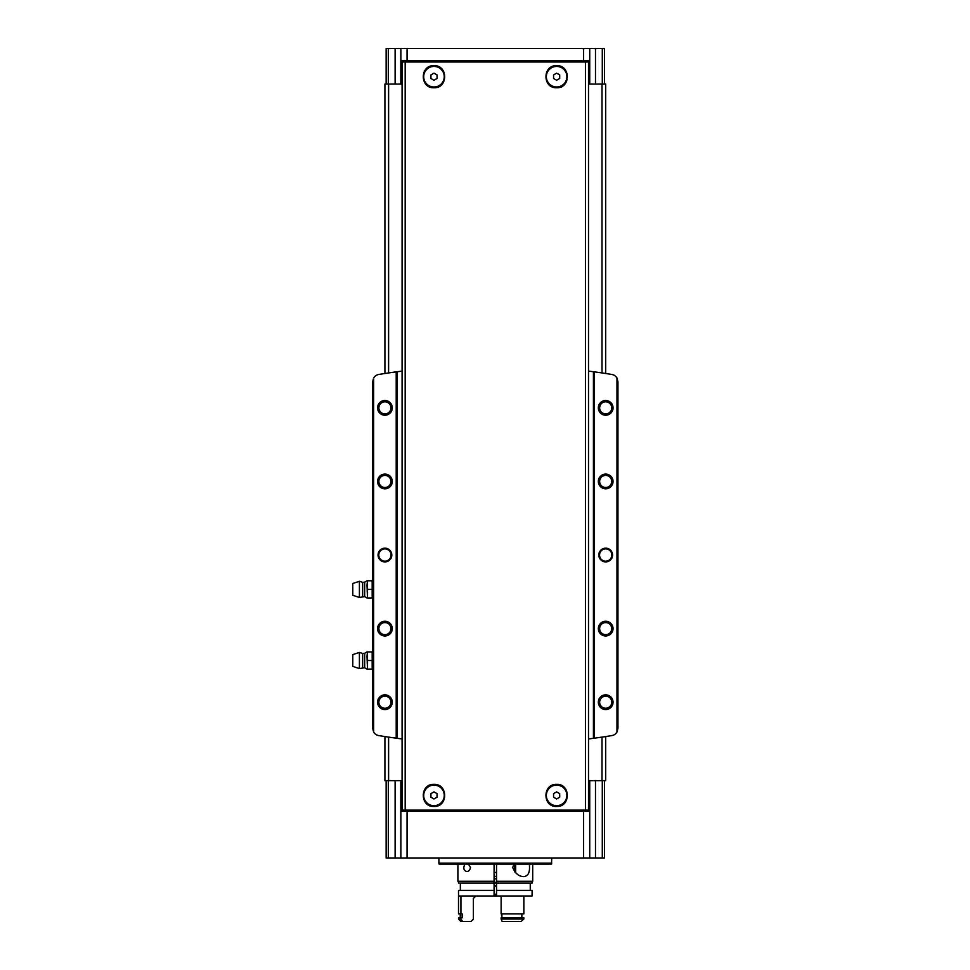 <?xml version="1.0" encoding="UTF-8"?>
<svg xmlns="http://www.w3.org/2000/svg" width="970" height="970" viewBox="0 0 970 970"><rect width="100%" height="100%" fill="white"/><g stroke="black" fill="none" stroke-linecap="round" stroke-linejoin="round"><path stroke-width="1.45" d="M405.181 61.995L588.511 61.995L588.511 810.132L402.089 810.132L402.089 61.995L405.181 61.995L405.181 810.132M556.622 784.378C570.833 783.687 570.857 807.125 556.647 806.458C542.436 807.185 542.375 783.699 556.622 784.378M433.978 784.378C448.213 783.687 448.201 807.161 433.966 806.458C419.767 807.149 419.743 783.687 433.978 784.378A11.034 11.034 0 0 0 433.893 784.378M556.622 65.669C570.833 64.966 570.857 88.415 556.647 87.749C542.436 88.476 542.375 64.99 556.622 65.669M433.978 65.669C448.213 64.978 448.201 88.452 433.966 87.749C419.767 88.44 419.743 64.978 433.978 65.669M386.145 84.063L386.145 48.5L589.736 48.5L589.736 60.77L400.865 60.77L400.865 84.063L402.089 84.063M400.865 48.5L400.865 60.77M588.511 780.704L589.736 780.704L589.736 857.965L395.117 857.965L395.117 780.704L402.089 780.704M589.736 780.704L605.68 780.704L605.68 736.557M395.117 780.704L384.92 780.704L384.92 736.557M400.865 780.704L400.865 857.965M589.736 48.5L595.483 48.5L595.483 84.063L605.68 84.063L605.68 373.498M604.455 84.063L604.455 48.5L595.483 48.5M604.455 780.704L604.455 857.965L595.483 857.965L595.483 780.704M589.736 857.965L595.483 857.965M395.117 857.965L386.145 857.965L386.145 780.704M395.117 48.5L395.117 84.063L400.865 84.063M395.117 84.063L384.92 84.063L384.92 373.498M588.511 84.063L595.483 84.063M589.736 84.063L589.736 60.77M589.736 811.369L400.865 811.369M494.082 878.82L496.531 878.82M494.082 876.371L496.531 876.371M551.724 863.118L438.889 863.118L439.058 864.1L551.542 864.1L551.724 857.965M438.889 863.118L438.889 857.965M426.618 811.369L426.618 810.132M563.982 811.369L563.982 810.132M426.618 60.77L426.618 61.995M563.982 60.77L563.982 61.995M556.622 785.142A10.282 10.282 0 0 1 565.522 800.553A10.282 10.282 0 0 1 547.723 800.553A10.282 10.282 0 0 1 556.622 785.142M556.622 798.965L559.69 797.194L559.69 793.654L556.622 791.884L553.555 793.654L553.555 797.194L556.622 798.965M433.978 785.142A10.282 10.282 0 0 1 442.878 800.553A10.282 10.282 0 0 1 425.078 800.553A10.282 10.282 0 0 1 433.978 785.142M433.978 798.965L437.046 797.194L437.046 793.654L433.978 791.884L430.91 793.654L430.91 797.194L433.978 798.965M556.622 66.433A10.282 10.282 0 0 1 565.522 81.844A10.282 10.282 0 0 1 547.723 81.844A10.282 10.282 0 0 1 556.622 66.433M556.622 80.243L559.69 78.473L559.69 74.932L556.622 73.162L553.555 74.932L553.555 78.473L556.622 80.243M433.978 66.433A10.282 10.282 0 0 1 442.878 81.844A10.282 10.282 0 0 1 425.078 81.844A10.282 10.282 0 0 1 433.978 66.433M433.978 80.243L437.046 78.473L437.046 74.932L433.978 73.162L430.91 74.932L430.91 78.473L433.978 80.243M402.089 371.098L396.209 371.874A735.878 735.878 0 0 0 378.846 374.444A7.36 7.36 0 0 0 373.632 378.045L372.65 381.707L372.65 728.349L373.632 732.023A7.36 7.36 0 0 0 378.846 735.612A735.878 735.878 0 0 0 396.209 738.182L402.089 738.958M616.726 377.645L617.951 381.707L617.951 728.349L616.726 732.423M605.68 548.159A6.863 6.863 0 0 1 611.633 558.465A6.863 6.863 0 0 1 599.739 558.465A6.863 6.863 0 0 1 605.68 548.159M605.68 621.261A7.36 7.36 0 0 1 612.058 632.294A7.36 7.36 0 0 1 599.314 632.294A7.36 7.36 0 0 1 605.68 621.261M605.68 474.087A7.36 7.36 0 0 1 612.058 485.121A7.36 7.36 0 0 1 599.314 485.121A7.36 7.36 0 0 1 605.68 474.087M605.68 400.501A7.36 7.36 0 0 1 612.058 411.535A7.36 7.36 0 0 1 599.314 411.535A7.36 7.36 0 0 1 605.68 400.501M605.68 694.847A7.36 7.36 0 0 1 612.058 705.881A7.36 7.36 0 0 1 599.314 705.881A7.36 7.36 0 0 1 605.68 694.847M617.951 381.707L616.968 378.045A7.36 7.36 0 0 0 611.755 374.444A735.878 735.878 0 0 0 594.404 371.874L594.404 738.182A735.878 735.878 0 0 0 611.755 735.612A7.36 7.36 0 0 0 616.968 732.023L617.951 728.349M616.968 378.045L616.968 732.023M384.92 548.159A6.863 6.863 0 0 1 390.874 558.465A6.863 6.863 0 0 1 378.967 558.465A6.863 6.863 0 0 1 384.92 548.159M384.92 621.261A7.36 7.36 0 0 1 391.298 632.294A7.36 7.36 0 0 1 378.542 632.294A7.36 7.36 0 0 1 384.92 621.261M384.92 474.087A7.36 7.36 0 0 1 391.298 485.121A7.36 7.36 0 0 1 378.542 485.121A7.36 7.36 0 0 1 384.92 474.087M384.92 400.501A7.36 7.36 0 0 1 391.298 411.535A7.36 7.36 0 0 1 378.542 411.535A7.36 7.36 0 0 1 384.92 400.501M384.92 694.847A7.36 7.36 0 0 1 391.298 705.881A7.36 7.36 0 0 1 378.542 705.881A7.36 7.36 0 0 1 384.92 694.847M373.632 378.045L373.632 732.023M396.209 371.874L396.209 738.182M373.887 377.645L372.65 381.707M373.887 732.423L372.65 728.349M594.404 371.874L593.422 371.74L593.422 738.315L594.404 738.182M588.511 738.958L593.422 738.315M593.422 371.74L588.511 371.098M397.191 371.74L397.191 738.315M605.68 696.181A6.026 6.026 0 0 1 610.906 705.226A6.026 6.026 0 0 1 600.466 705.226A6.026 6.026 0 0 1 605.68 696.181M605.68 401.822A6.026 6.026 0 0 1 610.906 410.868A6.026 6.026 0 0 1 600.466 410.868A6.026 6.026 0 0 1 605.68 401.822M605.68 475.409A6.026 6.026 0 0 1 610.906 484.454A6.026 6.026 0 0 1 600.466 484.454A6.026 6.026 0 0 1 605.68 475.409M605.68 622.594A6.026 6.026 0 0 1 610.906 631.64A6.026 6.026 0 0 1 600.466 631.64A6.026 6.026 0 0 1 605.68 622.594M384.92 696.181A6.026 6.026 0 0 1 390.146 705.226A6.026 6.026 0 0 1 379.694 705.226A6.026 6.026 0 0 1 384.92 696.181M384.92 401.822A6.026 6.026 0 0 1 390.146 410.868A6.026 6.026 0 0 1 379.694 410.868A6.026 6.026 0 0 1 384.92 401.822M384.92 475.409A6.026 6.026 0 0 1 390.146 484.454A6.026 6.026 0 0 1 379.694 484.454A6.026 6.026 0 0 1 384.92 475.409M384.92 622.594A6.026 6.026 0 0 1 390.146 631.64A6.026 6.026 0 0 1 379.694 631.64A6.026 6.026 0 0 1 384.92 622.594M384.92 548.899A6.135 6.135 0 0 1 390.231 558.102A6.135 6.135 0 0 1 379.609 558.102A6.135 6.135 0 0 1 384.92 548.899M605.68 548.899A6.135 6.135 0 0 1 610.991 558.102A6.135 6.135 0 0 1 600.369 558.102A6.135 6.135 0 0 1 605.68 548.899M367.012 585.08L367.497 580.787L367.497 597.957L367.012 585.08M352.789 583.491L352.789 595.265L359.409 597.471L359.409 581.272L352.789 583.491M362.659 596.392L362.659 582.352L364.659 582.145L364.659 596.598L359.409 597.471M364.659 596.598L367.012 597.957M367.497 597.957L372.65 597.957M367.497 580.787L372.177 580.787L372.177 597.957M367.497 589.372L372.177 589.372M367.012 656.217L367.497 651.925L367.497 669.094L367.012 656.217M352.789 654.617L352.789 666.39L359.409 668.597L359.409 652.41L352.789 654.617M362.659 667.53L362.659 653.489L364.659 653.283L364.659 667.736L359.409 668.597M364.659 667.736L367.012 669.094M367.497 669.094L372.65 669.094M367.497 651.925L372.177 651.925L372.177 669.094M367.497 660.509L372.177 660.509M468.449 864.1L470.511 867.532C469.892 870.199 468.595 871.521 466.643 871.509C463.636 870.442 463.054 868.029 464.885 864.258M496.531 890.351L532.093 890.351L532.093 895.989L496.531 895.989L496.531 881.269L532.712 881.269L532.712 864.1M457.901 864.1L457.901 881.269L494.082 881.269L494.082 864.1M496.531 881.269L496.531 864.1M529.28 864.1C530.238 871.8 528.468 875.971 523.958 876.613C519.035 876.613 515.276 873.582 512.706 867.532L513.93 864.1M496.531 883.112L532.093 883.112L532.093 881.269M458.507 881.269L458.507 883.112L494.082 883.112L494.082 881.269M460.932 895.989L460.932 913.898L458.507 913.898L458.507 890.351L494.082 890.351L494.082 883.112M458.507 895.989L494.082 895.989L494.082 890.351M496.531 895.989L494.082 895.989M501.126 919.051L501.126 917.826L523.848 917.826L523.848 919.051L501.126 919.051L502.169 921.5L521.011 921.5L523.848 919.051L521.011 921.5M521.848 917.826L521.848 913.898M501.89 917.826L501.89 913.898M501.126 895.989L501.126 913.898L523.848 913.898L523.848 895.989M462.726 921.5L460.932 919.051L458.507 919.051L460.968 921.5L471.044 921.5L473.384 919.051L473.384 898.438L475.773 895.989M460.932 919.051L460.932 917.826L458.507 917.826L458.507 919.051M460.932 917.826L462.169 917.826L462.169 913.898L460.932 913.898M495.306 895.128L496.531 895.128M494.082 883.294L496.531 883.294M494.082 882.251L496.531 882.251M494.082 886.18L496.531 886.18M515.664 872.879L515.664 864.1M514.682 871.897L514.682 864.1M496.531 872.442L494.082 872.442M585.431 61.995L585.431 810.132M427.843 811.369L427.843 810.132M562.758 811.369L562.758 810.132M562.758 60.77L562.758 61.995M427.843 60.77L427.843 61.995M407.06 48.5L407.06 60.77M583.54 48.5L583.54 60.77M388.303 48.5L388.303 84.063M602.297 857.965L602.297 780.704M583.54 857.965L583.54 811.369M407.06 857.965L407.06 811.369M388.594 84.063L388.594 372.953M388.594 737.115L388.594 780.704M602.006 84.063L602.006 372.953M602.006 737.115L602.006 780.704M388.303 857.965L388.303 780.704M602.297 48.5L602.297 84.063M425.393 811.369L425.393 810.132M565.207 811.369L565.207 810.132M425.393 60.77L425.393 61.995M565.207 60.77L565.207 61.995M494.082 885.683L496.531 885.683M494.082 894.182L496.531 894.182M362.659 582.352L359.409 581.272M364.659 582.145L367.012 580.787M362.659 653.489L359.409 652.41M364.659 653.283L367.012 651.925M530.263 890.351L530.263 883.112M460.35 890.351L460.35 883.112M460.229 917.826L460.229 913.898"/></g></svg>
